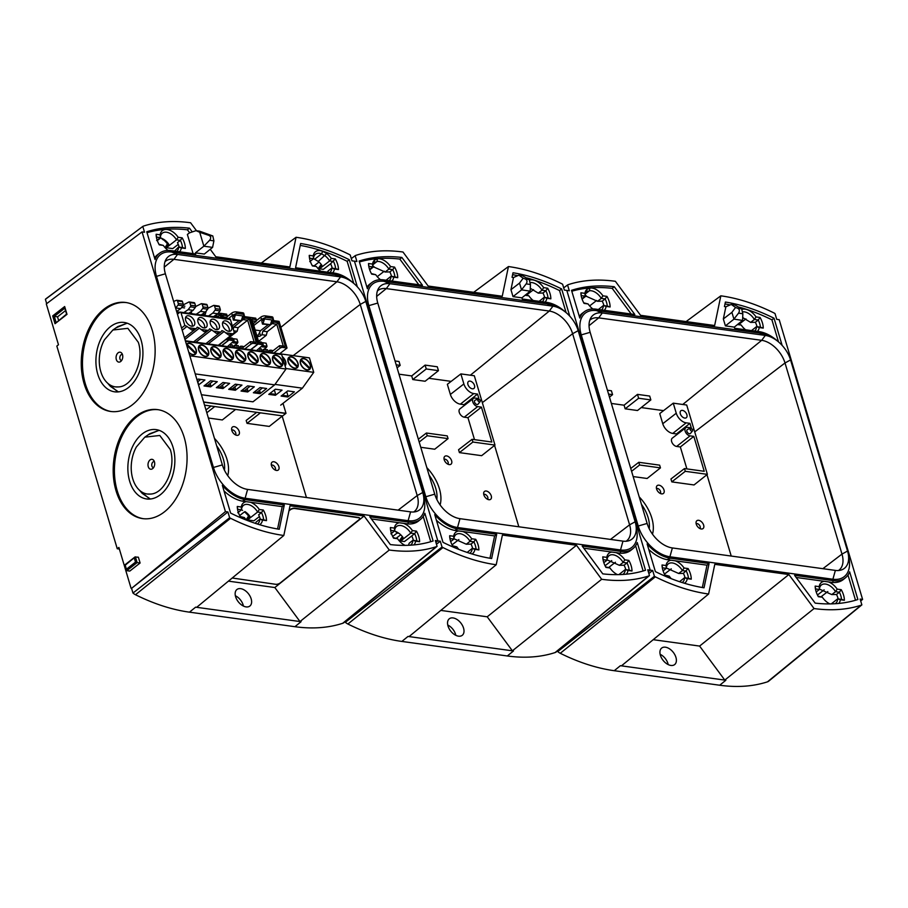 <?xml version="1.0" encoding="UTF-8"?>
<svg xmlns="http://www.w3.org/2000/svg" width="908" height="908" viewBox="0 0 908 908"><rect width="100%" height="100%" fill="white"/><g stroke="black" fill="none" stroke-linecap="round" stroke-linejoin="round"><path stroke-width="1.36" d="M203.596 401.96L285.997 413.322L283.024 403.334M285.997 413.322L282.694 415.909L204.538 405.138L282.694 415.909L285.793 413.481L203.653 402.165M229.27 331.329A6.004 3.7 52 0 0 229.134 328.639A6.004 3.7 52 0 0 222.585 322.783M222.721 325.473A6.004 3.7 52 0 0 226.387 330.364A6.004 3.7 52 0 0 230.859 330.818A6.004 3.7 52 0 0 231.608 326.698A6.004 3.7 52 0 0 227.942 321.818A6.004 3.7 52 0 0 223.47 321.364A6.004 3.7 52 0 0 222.721 325.473M216.921 329.638A6.004 3.7 52 0 0 216.785 326.937A6.004 3.7 52 0 0 210.236 321.08M210.372 323.77A6.004 3.7 52 0 0 214.038 328.662A6.004 3.7 52 0 0 218.51 329.116A6.004 3.7 52 0 0 219.259 324.996A6.004 3.7 52 0 0 215.593 320.115A6.004 3.7 52 0 0 211.121 319.661A6.004 3.7 52 0 0 210.372 323.77M204.572 327.936A6.004 3.7 52 0 0 204.436 325.234A6.004 3.7 52 0 0 197.887 319.378M198.023 322.068A6.004 3.7 52 0 0 201.689 326.959A6.004 3.7 52 0 0 206.173 327.413A6.004 3.7 52 0 0 206.911 323.293A6.004 3.7 52 0 0 203.244 318.413A6.004 3.7 52 0 0 198.773 317.959A6.004 3.7 52 0 0 198.023 322.068M192.224 326.233A6.004 3.7 52 0 0 192.087 323.532A6.004 3.7 52 0 0 185.538 317.675M185.675 320.365A6.004 3.7 52 0 0 189.341 325.257A6.004 3.7 52 0 0 193.824 325.711A6.004 3.7 52 0 0 194.573 321.591A6.004 3.7 52 0 0 190.896 316.71A6.004 3.7 52 0 0 186.424 316.256A6.004 3.7 52 0 0 185.675 320.365M213.471 316.676L217.772 313.759L219.986 310.876A1.328 0.885 -82.2 0 0 220.258 309.288L219.498 306.734A1.328 0.885 -82.2 0 0 218.556 306.087M208.534 315.995L212.835 313.078L215.048 310.196A1.328 0.885 -82.2 0 0 215.321 308.606L214.56 306.053A1.328 0.885 -82.2 0 0 213.618 305.406L207.977 308.255M212.835 313.078L217.772 313.759M176.606 311.444L180.726 308.652L182.939 305.78A1.328 0.885 -82.2 0 0 183.223 304.18L182.451 301.626A1.328 0.885 -82.2 0 0 181.509 300.979M181.566 328.06L184.835 325.495L181.044 312.795A1.328 0.885 -82.2 0 0 179.875 312.273L177.423 314.191M175.607 308.096L178.002 305.099A1.328 0.885 -82.2 0 0 178.274 303.499L177.514 300.945A1.328 0.885 -82.2 0 0 176.572 300.298L173.621 301.433M175.789 307.971L180.726 308.652M193.858 302.682A1.328 0.885 97.8 0 1 194.8 303.329L195.572 305.882A1.328 0.885 97.8 0 1 195.288 307.483L193.075 310.354L188.773 313.271M183.836 312.59L188.138 309.673L190.351 306.802A1.328 0.885 -82.2 0 0 190.623 305.201L189.863 302.648A1.328 0.885 -82.2 0 0 188.921 302.001L183.28 304.85M206.207 304.384A1.328 0.885 97.8 0 1 207.149 305.031L207.909 307.585A1.328 0.885 97.8 0 1 207.637 309.185L205.424 312.057L201.122 314.974M207.149 305.031L202.212 304.35A1.328 0.885 -82.2 0 0 201.27 303.703L195.629 306.552M207.637 309.185L202.7 308.504A1.328 0.885 -82.2 0 0 202.972 306.904L207.909 307.585M229.27 319.083A1.328 0.885 97.8 0 1 230.439 319.593L234.412 332.918L218.533 345.335M205.946 343.599L220.78 331.999A9.67 5.97 -128 0 0 221.893 330.58L224.083 331.522L208.238 343.916M208.261 330.421L204.152 331.726L200.997 329.422L208.261 330.421A9.67 5.97 52 0 0 208.431 330.296A9.67 5.97 52 0 0 209.544 328.878L211.734 329.82L195.89 342.214M184.438 337.708L196.083 328.594A9.67 5.97 -128 0 0 197.195 327.175L199.385 328.117L184.948 339.41M184.835 325.495A9.67 5.97 52 0 0 184.846 325.484L187.037 326.415L182.202 330.206M202.212 304.35L202.972 306.904M202.7 308.504L200.486 311.376L196.185 314.293M219.838 344.325L220.201 345.562M234.412 332.918L233.923 332.85A9.67 5.97 52 0 1 233.129 333.701A9.67 5.97 52 0 1 232.959 333.826L228.839 335.131L225.695 332.827A9.67 5.97 -128 0 1 224.083 331.522M216.49 333.429L213.346 331.125L220.61 332.124L216.49 333.429M191.804 330.024L188.648 327.72L195.912 328.719L191.804 330.024M200.997 329.422A9.67 5.97 -128 0 1 199.385 328.117M211.734 329.82A9.67 5.97 52 0 0 213.346 331.125M187.037 326.415A9.67 5.97 52 0 0 188.648 327.72M193.075 310.354L188.138 309.673M205.424 312.057L200.486 311.376M282.615 361.611A6.662 4.109 52 0 0 278.529 356.186A6.662 4.109 52 0 0 273.558 355.686A6.662 4.109 52 0 0 272.729 360.249A6.662 4.109 52 0 0 276.804 365.686A6.662 4.109 52 0 0 281.775 366.185A6.662 4.109 52 0 0 282.615 361.611M281.9 365.618A6.333 3.904 -128 0 1 281.571 365.924A6.333 3.904 -128 0 1 276.849 365.447A6.333 3.904 -128 0 1 272.979 360.283A6.333 3.904 -128 0 1 272.99 356.969L281.9 365.618M282.365 361.577A6.333 3.904 -128 0 1 282.354 364.891L273.444 356.242A6.333 3.904 -128 0 1 273.773 355.947A6.333 3.904 -128 0 1 278.495 356.424A6.333 3.904 -128 0 1 282.365 361.577M270.266 359.909A6.662 4.109 52 0 0 266.192 354.483A6.662 4.109 52 0 0 261.209 353.984A6.662 4.109 52 0 0 260.38 358.546A6.662 4.109 52 0 0 264.455 363.983A6.662 4.109 52 0 0 269.426 364.483A6.662 4.109 52 0 0 270.266 359.909M257.917 358.206A6.662 4.109 52 0 0 253.843 352.781A6.662 4.109 52 0 0 248.871 352.281A6.662 4.109 52 0 0 248.032 356.844A6.662 4.109 52 0 0 252.106 362.281A6.662 4.109 52 0 0 257.077 362.78A6.662 4.109 52 0 0 257.917 358.206M245.569 356.504A6.662 4.109 52 0 0 241.494 351.078A6.662 4.109 52 0 0 236.523 350.579A6.662 4.109 52 0 0 235.683 355.141A6.662 4.109 52 0 0 239.757 360.578A6.662 4.109 52 0 0 244.74 361.078A6.662 4.109 52 0 0 245.569 356.504M233.22 354.812A6.662 4.109 52 0 0 229.145 349.376A6.662 4.109 52 0 0 224.174 348.876A6.662 4.109 52 0 0 223.334 353.45A6.662 4.109 52 0 0 227.42 358.876A6.662 4.109 52 0 0 232.391 359.375A6.662 4.109 52 0 0 233.22 354.812M220.871 353.11A6.662 4.109 52 0 0 216.796 347.673A6.662 4.109 52 0 0 211.825 347.174A6.662 4.109 52 0 0 210.996 351.748A6.662 4.109 52 0 0 215.071 357.173A6.662 4.109 52 0 0 220.042 357.673A6.662 4.109 52 0 0 220.871 353.11M208.522 351.407A6.662 4.109 52 0 0 204.448 345.971A6.662 4.109 52 0 0 199.476 345.471A6.662 4.109 52 0 0 198.648 350.045A6.662 4.109 52 0 0 202.722 355.471A6.662 4.109 52 0 0 207.694 355.97A6.662 4.109 52 0 0 208.522 351.407M188.853 352.531A6.662 4.109 52 0 0 195.345 354.268A6.662 4.109 52 0 0 196.173 349.705A6.662 4.109 52 0 0 192.099 344.268A6.662 4.109 52 0 0 187.127 343.769A6.662 4.109 52 0 0 186.469 344.529M269.551 363.915A6.333 3.904 -128 0 1 269.222 364.221A6.333 3.904 -128 0 1 264.5 363.745A6.333 3.904 -128 0 1 260.63 358.581A6.333 3.904 -128 0 1 260.641 355.266L269.551 363.915M270.017 359.874A6.333 3.904 -128 0 1 270.005 363.189L261.095 354.551A6.333 3.904 -128 0 1 261.425 354.245A6.333 3.904 -128 0 1 266.146 354.722A6.333 3.904 -128 0 1 270.017 359.874M257.202 362.213A6.333 3.904 -128 0 1 256.873 362.519A6.333 3.904 -128 0 1 252.152 362.042A6.333 3.904 -128 0 1 248.281 356.878A6.333 3.904 -128 0 1 248.293 353.564L257.202 362.213M257.668 358.172A6.333 3.904 -128 0 1 257.656 361.486L248.747 352.849A6.333 3.904 -128 0 1 249.076 352.542A6.333 3.904 -128 0 1 253.797 353.019A6.333 3.904 -128 0 1 257.668 358.172M244.854 360.51A6.333 3.904 -128 0 1 244.524 360.816A6.333 3.904 -128 0 1 239.803 360.34A6.333 3.904 -128 0 1 235.932 355.176A6.333 3.904 -128 0 1 235.944 351.861L244.854 360.51M245.319 356.469A6.333 3.904 -128 0 1 245.308 359.795L236.398 351.146A6.333 3.904 -128 0 1 236.727 350.84A6.333 3.904 -128 0 1 241.449 351.317A6.333 3.904 -128 0 1 245.319 356.469M232.505 358.808A6.333 3.904 -128 0 1 232.176 359.114A6.333 3.904 -128 0 1 227.454 358.637A6.333 3.904 -128 0 1 223.584 353.484A6.333 3.904 -128 0 1 223.595 350.159L232.505 358.808M232.97 354.778A6.333 3.904 -128 0 1 232.959 358.093L224.049 349.444A6.333 3.904 -128 0 1 224.378 349.137A6.333 3.904 -128 0 1 229.1 349.614A6.333 3.904 -128 0 1 232.97 354.778M220.156 357.105A6.333 3.904 -128 0 1 219.838 357.411A6.333 3.904 -128 0 1 215.105 356.935A6.333 3.904 -128 0 1 211.235 351.782A6.333 3.904 -128 0 1 211.246 348.468L220.156 357.105M220.621 353.076A6.333 3.904 -128 0 1 220.61 356.39L211.7 347.741A6.333 3.904 -128 0 1 212.029 347.435A6.333 3.904 -128 0 1 216.751 347.912A6.333 3.904 -128 0 1 220.621 353.076M207.807 355.403A6.333 3.904 -128 0 1 207.489 355.709A6.333 3.904 -128 0 1 202.756 355.232A6.333 3.904 -128 0 1 198.886 350.079A6.333 3.904 -128 0 1 198.897 346.765L207.807 355.403M208.273 351.373A6.333 3.904 -128 0 1 208.261 354.688L199.351 346.039A6.333 3.904 -128 0 1 199.681 345.732A6.333 3.904 -128 0 1 204.402 346.209A6.333 3.904 -128 0 1 208.273 351.373M186.662 345.165L195.458 353.711A6.333 3.904 -128 0 1 195.141 354.006A6.333 3.904 -128 0 1 188.728 352.1M195.924 349.671A6.333 3.904 -128 0 1 195.912 352.985L187.003 344.336A6.333 3.904 -128 0 1 187.332 344.03A6.333 3.904 -128 0 1 192.053 344.507A6.333 3.904 -128 0 1 195.924 349.671M197.047 380.021L198.25 379.079L204.924 379.998L198.534 384.992M210.599 380.781L217.273 381.701L210.656 386.865L203.994 385.945L210.599 380.781M205.004 385.151L210.894 385.968L210.656 386.865M222.948 382.484L229.622 383.403L223.005 388.567L216.342 387.648L222.948 382.484M217.352 386.853L223.243 387.671L223.005 388.567M235.297 384.186L241.971 385.106L235.354 390.27L228.691 389.35L235.297 384.186M229.701 388.556L235.592 389.373L235.354 390.27M247.646 385.877L254.319 386.797L247.702 391.972L241.04 391.053L247.646 385.877M242.05 390.258L247.941 391.076L247.702 391.972M197.796 381.723L198.546 384.266M210.145 383.426L210.894 385.968M222.494 385.128L223.243 387.671M234.843 386.831L235.592 389.373M247.18 388.533L247.941 391.076M259.994 387.58L266.657 388.499L260.051 393.675L253.377 392.755L259.994 387.58M254.399 391.961L260.29 392.778L260.051 393.675M259.529 390.236L260.29 392.778M201.44 394.719L252.969 401.824L274.67 384.856L285.997 369.023L281.684 354.54L185.504 341.294M189.817 355.766L285.997 369.023M195.231 373.903L274.67 384.856M359.591 518.275A3.337 1.441 162.6 0 0 359.568 518.128A3.337 1.441 162.6 0 0 358.456 517.458L294.714 508.23A3.337 1.441 162.6 0 0 290.197 509.536L289.039 510.466M232.232 578.01L275.657 584.298A3.337 1.441 162.6 0 0 280.175 582.981L358.932 519.762A3.337 1.441 162.6 0 0 359.659 518.411A3.337 1.441 162.6 0 0 358.546 517.742L294.805 508.514A3.337 1.441 162.6 0 0 290.288 509.831L288.948 510.898M310.343 364.937A6.662 4.109 52 0 0 306.268 359.5A6.662 4.109 52 0 0 301.297 359A6.662 4.109 52 0 0 300.457 363.575A6.662 4.109 52 0 0 304.543 369A6.662 4.109 52 0 0 309.514 369.499A6.662 4.109 52 0 0 310.343 364.937M309.628 368.932A6.333 3.904 -128 0 1 309.31 369.238A6.333 3.904 -128 0 1 304.577 368.761A6.333 3.904 -128 0 1 300.707 363.609A6.333 3.904 -128 0 1 300.718 360.283L309.628 368.932M310.093 364.902A6.333 3.904 -128 0 1 310.082 368.217L301.172 359.568A6.333 3.904 -128 0 1 301.501 359.262A6.333 3.904 -128 0 1 306.223 359.738A6.333 3.904 -128 0 1 310.093 364.902M309.412 368.727L310.082 368.217M297.994 363.234A6.662 4.109 52 0 0 293.92 357.797A6.662 4.109 52 0 0 288.948 357.298A6.662 4.109 52 0 0 288.12 361.872A6.662 4.109 52 0 0 292.194 367.297A6.662 4.109 52 0 0 297.166 367.797A6.662 4.109 52 0 0 297.994 363.234M285.067 365.879A6.662 4.109 52 0 0 285.645 361.532A6.662 4.109 52 0 0 282.309 356.64M275.476 358.217A6.662 4.109 52 0 0 275.601 359.5M263.127 356.515A6.662 4.109 52 0 0 263.252 357.809M250.778 354.812A6.662 4.109 52 0 0 250.903 356.106M238.429 353.11A6.662 4.109 52 0 0 238.554 354.404M226.081 351.407A6.662 4.109 52 0 0 226.206 352.701M213.732 349.705A6.662 4.109 52 0 0 213.857 350.999M297.279 367.229A6.333 3.904 -128 0 1 296.961 367.536A6.333 3.904 -128 0 1 292.228 367.059A6.333 3.904 -128 0 1 288.358 361.906A6.333 3.904 -128 0 1 288.369 358.592L297.279 367.229M297.745 363.2A6.333 3.904 -128 0 1 297.733 366.514L288.823 357.865A6.333 3.904 -128 0 1 289.153 357.559A6.333 3.904 -128 0 1 293.874 358.036A6.333 3.904 -128 0 1 297.745 363.2M297.075 367.025L297.733 366.514M282.422 357.014A6.333 3.904 -128 0 1 285.396 361.498A6.333 3.904 -128 0 1 285.384 364.812L284.488 363.938M288.108 358.433L288.823 357.865M214.163 351.294A6.333 3.904 -128 0 1 213.993 349.966M223.05 351.487A6.333 3.904 -128 0 1 223.323 352.066M226.512 352.996A6.333 3.904 -128 0 1 226.342 351.668M235.399 353.189A6.333 3.904 -128 0 1 235.671 353.768M238.861 354.699A6.333 3.904 -128 0 1 238.691 353.371M247.748 354.892A6.333 3.904 -128 0 1 248.02 355.471M251.21 356.401A6.333 3.904 -128 0 1 251.039 355.073M260.085 356.594A6.333 3.904 -128 0 1 260.369 357.173M263.558 358.104A6.333 3.904 -128 0 1 263.388 356.765M272.434 358.297A6.333 3.904 -128 0 1 272.718 358.876M275.907 359.806A6.333 3.904 -128 0 1 275.737 358.467M200.736 379.419L197.603 381.871M213.085 381.122L207.489 385.503M225.434 382.824L219.838 387.194M237.782 384.527L232.187 388.896M250.131 386.229L244.536 390.599M262.48 387.932L256.885 392.301M275.374 389.203L282.048 390.122L275.43 395.286L268.768 394.378L275.374 389.203M269.778 393.573L275.669 394.39L275.43 395.286M274.364 389.997L275.669 394.39M300.457 360.136L301.172 359.568M287.723 390.905L294.396 391.825L287.779 396.989L281.117 396.07L287.723 390.905M282.127 395.275L288.018 396.092L287.779 396.989M286.712 391.7L288.018 396.092M280.708 405.15L302.398 388.17L313.737 372.337L309.412 357.865L185.346 340.761M212.029 354.018L211.746 353.076L212.029 354.018M210.985 350.511L210.701 349.58L210.985 350.511M285.85 368.5L313.737 372.337M274.999 384.39L302.398 388.17M199.976 346.629A6.662 4.109 52 0 0 199.805 347.639M207.762 355.913A6.333 3.904 -128 0 1 207.103 355.959M187.627 344.938A6.662 4.109 52 0 0 187.457 345.937M195.413 354.211A6.333 3.904 -128 0 1 194.755 354.256M187.718 346.186A6.333 3.904 -128 0 1 187.865 345.165M189.17 343.485A6.333 3.904 -128 0 1 189.738 343.269M194.176 354.472A6.662 4.109 52 0 0 194.902 354.551M200.066 347.889A6.333 3.904 -128 0 1 200.214 346.867M201.519 345.188A6.333 3.904 -128 0 1 202.087 344.972M206.525 356.174A6.662 4.109 52 0 0 207.251 356.254M189.772 313.408L189.568 312.727M191.202 311.626L191.815 313.691M176.719 311.796L179.932 312.239M179.409 312.647L176.867 312.295M181.611 307.506L184.574 307.914M182.826 305.928L184.857 306.2M217.046 314.259L220.02 314.667L218.533 316.211L214.89 315.712M218.885 317.414L218.533 316.211L217.273 317.198M220.02 314.667L220.928 317.698M225.876 339.592L228.793 340.001L228.135 337.821M222.188 317.879L220.848 313.362L218.351 313.01M221.45 345.744L228.793 340.001M206.252 310.979L204.822 315.485M204.096 315.382L203.619 313.283M227.045 316.779L231.699 313.147A3.337 1.407 -16.6 0 1 236.228 311.864L236.67 313.351L233.753 314.69A3.337 1.407 163.4 0 0 232.391 315.462L228.237 318.708M242.652 312.749A3.337 1.407 -16.6 0 1 243.775 313.419L244.445 316.166L242.652 312.749L236.228 311.864M242.039 318.368L243.741 317.028A3.337 1.407 163.4 0 0 244.445 316.166L235.399 314.917L233.878 319.673L241.29 320.694L242.799 315.939M231.256 337.901L232.743 338.684L229.134 337.992M232.017 339.024L231.109 337.878M232.096 338.014L232.879 339.138M227.477 346.572L234.105 340.727L233.662 339.251L229.838 338.718L229.293 336.925M223.674 318.084L222.778 315.042L227.091 315.644L226.648 314.157L221.064 313.385L222.415 317.902M223.323 316.869L227.023 317.38L227.091 315.644M233.765 341.646L237.896 342.214L237.34 343.372L232.437 342.691M232.902 347.321L232.164 344.847L230.019 344.586M229.066 346.788L228.714 345.596M230.382 344.609L231.109 347.072M239.076 348.173L238.339 345.698L234.559 345.335L232.732 346.754M235.24 347.639L234.559 345.335M236.557 345.46L237.283 347.923M241.414 348.49L240.733 346.186L242.731 346.311L243.06 347.424M243.855 346.811L242.731 346.311M244.082 316.722L244.819 318.084L249.144 318.674L256.204 342.35L252.379 341.828L252.81 343.303L251.073 344.019L250.381 341.703L241.653 348.524M252.379 341.828L250.381 341.703M249.144 318.674L247.646 320.218L243.321 319.627L242.776 317.789M254.161 342.078L247.646 320.218L238.123 327.674L237.158 331.284L233.787 330.818M244.819 318.084L233.799 327.084L233.265 329.071M240.733 346.186L238.906 347.605M251.073 344.019L244.763 348.956M238.123 327.674L233.799 327.084M252.81 343.303L257.906 344.007L249.961 317.369L244.377 316.597M227.023 317.38L225.763 318.368M228.317 337.685L229.009 340.023L221.677 345.766M250.563 349.75L257.906 344.007M230.235 338.775L229.667 338.185M233.878 319.673L233.367 320.081L232.686 317.04L235.399 314.917L233.753 314.69M241.29 320.694L233.367 320.081M236.67 313.351L243.094 314.236M238.872 320.842L232.334 325.949M237.896 342.214L236.988 339.183L232.72 338.605M237.158 331.284L229.418 337.333M237.34 343.372L234.82 345.346M229.009 340.023L234.105 340.727M256.169 320.785L260.812 317.153A3.337 1.407 -16.6 0 1 265.352 315.882L265.794 317.357L262.866 318.708A3.337 1.407 163.4 0 0 261.504 319.468L253.809 325.495M271.764 316.767A3.337 1.407 -16.6 0 1 272.899 317.425L273.569 320.184L271.764 316.767L265.352 315.882M271.151 322.374L272.865 321.035A3.337 1.407 163.4 0 0 273.569 320.184L264.512 318.935L263.002 323.691L270.402 324.712L271.923 319.956M260.369 341.907L261.867 342.702L258.247 341.998M261.129 343.031L260.221 341.896M261.209 342.032L262.003 343.156M256.589 350.579L263.218 344.745L262.775 343.258L258.95 342.736L251.891 319.06L256.215 319.65L255.772 318.175L250.188 317.403L258.122 344.041L250.79 349.784M252.435 320.887L256.135 321.398L256.215 319.65M262.877 345.664L267.009 346.232L266.464 347.378L261.549 346.708M262.015 351.328L261.277 348.865L259.132 348.593M258.19 350.806L257.838 349.614M259.495 348.615L260.233 351.078M268.189 352.179L267.451 349.716L263.672 349.342L261.844 350.772M264.364 351.657L263.672 349.342M265.669 349.466L266.407 351.929M270.539 352.508L269.846 350.193L271.844 350.318L272.173 351.441M272.968 350.817L271.844 350.318M273.206 320.728L273.932 322.09L278.257 322.692L285.316 346.368L281.491 345.846L281.934 347.321L280.186 348.036L279.494 345.71L270.777 352.542M281.491 345.846L279.494 345.71M278.257 322.692L276.758 324.235L272.445 323.645L271.889 321.795M283.273 346.084L276.758 324.235L267.236 331.692L266.271 335.302L261.947 334.7L260.528 335.812A1.668 0.704 -16.6 0 1 258.837 336.459A1.668 0.704 -16.6 0 1 257.69 336.119A1.668 0.704 -16.6 0 1 258.054 335.472L260.448 330.75L255.159 330.024M273.932 322.09L262.911 331.091L261.947 334.7M269.846 350.193L268.019 351.623M280.186 348.036L273.875 352.962M267.236 331.692L262.911 331.091M281.934 347.321L287.019 348.025L279.085 321.387L273.501 320.615M256.135 321.398L253.264 323.645M279.687 353.768L287.019 348.025M259.359 342.793L258.791 342.191M263.002 323.691L262.48 324.088L261.799 321.057L264.512 318.935L262.866 318.708M270.402 324.712L262.48 324.088M256.669 335.086L258.269 335.313M265.794 317.357L272.207 318.243M267.985 324.848L260.448 330.75M267.009 346.232L266.112 343.201L261.833 342.611M266.271 335.302L258.542 341.351M266.464 347.378L263.933 349.364M258.122 344.041L263.218 344.745M261.334 263.036L296.053 237.283A200.021 123.42 -128 0 1 349.308 254.478A6.662 4.109 -128 0 1 350.238 255.023L351.964 260.812L354.438 261.152L437.826 540.873L435.919 542.428L437.826 540.873L435.352 540.532L437.089 546.332A6.662 4.109 -128 0 1 436.419 546.661A200.021 123.42 -128 0 1 389.282 550.021L364.097 516.005L290.015 505.79L283.818 535.482A200.021 123.42 -128 0 1 230.564 518.286A6.662 4.109 -128 0 1 229.633 517.753L132.965 593.038A9.341 5.766 -128 0 0 135.496 594.74L230.564 518.286M135.496 594.74A202.7 125.066 -128 0 0 189.466 612.162L294.918 626.702A202.7 125.066 -128 0 0 342.691 623.297A9.341 5.766 -128 0 0 343.894 622.65L437.089 546.332M228.43 581.143L274.829 587.533L300.003 621.549L389.282 550.021M300.003 621.549A202.529 124.963 52 0 0 301.081 621.696L195.617 607.168A202.529 124.963 52 0 0 196.696 607.304L283.818 535.482M251.164 598.849A10.499 6.481 -128 0 1 249.779 606.101A10.499 6.481 -128 0 1 241.971 605.227A10.499 6.481 -128 0 1 235.603 596.704A10.499 6.481 -128 0 1 236.84 589.564A10.499 6.481 -128 0 1 244.695 590.268A10.499 6.481 -128 0 1 251.164 598.849M235.365 595.761A10.283 6.345 -128 0 1 243.151 604.978A10.283 6.345 -128 0 1 243.412 606.056M274.829 587.533L364.097 516.005M132.965 593.038L131.569 588.361L227.908 511.953L229.633 517.753M227.908 511.953L225.434 511.613L131.569 588.361M140.104 563.005L137.119 562.597L135.405 556.831L125.236 565.185L126.814 570.655L129.776 571.087L140.104 563.005L138.379 557.217L134.952 556.99L124.839 564.901M103.943 309.197A55.002 36.524 -82.2 0 0 81.414 368.432A55.002 36.524 -82.2 0 0 110.81 411.483A55.002 36.524 -82.2 0 0 132.42 404.752A55.002 36.524 -82.2 0 0 154.973 345.732A55.002 36.524 -82.2 0 0 125.837 302.5A55.002 36.524 -82.2 0 0 103.943 309.197M135.882 416.341A55.002 36.524 -82.2 0 0 113.352 475.565A55.002 36.524 -82.2 0 0 142.749 518.627A55.002 36.524 -82.2 0 0 164.371 511.896A55.002 36.524 -82.2 0 0 186.912 452.865A55.002 36.524 -82.2 0 0 157.776 409.644A55.002 36.524 -82.2 0 0 135.882 416.341M119.379 549.034L117.245 548.738L118.903 547.456L131.081 588.293M225.434 511.613L142.045 231.892L46.308 303.919L58.475 344.756L56.829 346.061L117.245 548.738M158.389 409.735A55.002 36.513 -82.2 0 0 137.119 416.511A55.002 36.513 -82.2 0 0 114.556 475.281A55.002 36.513 -82.2 0 0 143.373 518.695M126.45 302.602A55.002 36.513 -82.2 0 0 105.18 309.367A55.002 36.513 -82.2 0 0 82.617 368.137A55.002 36.513 -82.2 0 0 111.434 411.562M52.687 315.905L64.661 306.541L66.999 314.35L55.013 323.713L52.687 315.905L54.298 316.393L56.069 322.306M64.661 306.541L65.047 307.994M55.013 323.713L66.579 314.077M46.683 303.635L45.4 299.311L142.794 226.433L144.52 232.232L142.045 231.892M65.535 310.581L57.533 316.847L54.298 316.393L64.82 308.164M57.533 316.847L58.577 320.342M135.508 562.109L126.439 569.202L126.814 570.655L137.119 562.597L135.508 562.109L134.305 558.079M110.356 326.744A35.003 23.245 -82.2 0 0 96.021 364.437A35.003 23.245 -82.2 0 0 114.726 391.836A35.003 23.245 -82.2 0 0 128.482 387.546A35.003 23.245 -82.2 0 0 142.828 349.989A35.003 23.245 -82.2 0 0 124.282 322.476A35.003 23.245 -82.2 0 0 110.356 326.744M127.131 323.169L116.099 327.788M115.441 386.887L118.494 386.921C132.818 386.626 144.451 360.487 138.334 342.339L127.846 328.333L112.864 330.013L117.847 326.585L127.245 323.203M112.864 330.013L104.454 339.796A29.998 19.919 -82.2 0 0 100.266 369.579A29.998 19.919 -82.2 0 0 115.316 386.865A29.998 19.919 -82.2 0 0 118.494 386.921M118.415 391.881L110.299 386.275L107.575 383.119M118.119 352.803A5.005 3.326 -82.2 0 0 116.281 359.432A5.005 3.326 -82.2 0 0 120.514 361.634A5.005 3.326 -82.2 0 0 120.707 361.486A5.005 3.326 -82.2 0 0 121.695 353.121A5.005 3.326 -82.2 0 0 118.119 352.803M122.432 354.461A3.076 2.043 -82.2 0 0 121.093 354.812A3.076 2.043 -82.2 0 0 119.833 358.217A3.076 2.043 -82.2 0 0 121.593 360.544M108.245 383.891L117.915 391.927M142.295 433.876A35.003 23.245 -82.2 0 0 127.96 471.57A35.003 23.245 -82.2 0 0 146.665 498.969A35.003 23.245 -82.2 0 0 160.421 494.69A35.003 23.245 -82.2 0 0 174.767 457.121A35.003 23.245 -82.2 0 0 156.221 429.62A35.003 23.245 -82.2 0 0 142.295 433.876M159.07 430.313L148.276 434.728M147.38 494.02L150.444 494.066C164.757 493.759 176.39 467.631 170.273 449.483L159.785 435.477L144.815 437.157L149.786 433.718L159.184 430.347M144.815 437.157L136.393 446.929A29.998 19.919 -82.2 0 0 132.205 476.711A29.998 19.919 -82.2 0 0 147.266 494.009A29.998 19.919 -82.2 0 0 150.444 494.066M150.353 499.014L142.238 493.407L139.514 490.263M150.058 459.936A5.005 3.326 -82.2 0 0 148.22 466.576A5.005 3.326 -82.2 0 0 152.453 468.766A5.005 3.326 -82.2 0 0 152.646 468.63A5.005 3.326 -82.2 0 0 153.634 460.265A5.005 3.326 -82.2 0 0 150.058 459.936M154.371 461.604A3.076 2.043 -82.2 0 0 153.032 461.956A3.076 2.043 -82.2 0 0 151.772 465.35A3.076 2.043 -82.2 0 0 153.531 467.688M140.184 491.035L149.854 499.06M142.794 226.433A6.662 4.109 -128 0 1 143.453 226.103A200.021 123.42 -128 0 1 190.589 222.755L196.503 230.734M45.4 299.311A9.341 5.766 -128 0 1 46.013 298.732L129.878 236.08M210.236 249.291L215.775 256.76L289.868 266.975L296.053 237.283M353.734 283.375L347.151 261.3L349.262 259.688A193.359 119.3 -128 0 0 300.627 243.503L295.565 267.758L334.314 273.104A33.335 20.566 -128 0 1 353.053 282.808M349.262 259.688L357.366 286.883M420.688 519.251A33.335 20.566 -128 0 0 424.853 513.27L433.116 540.975A193.359 119.3 -128 0 1 390.383 544.584L369.806 516.788L408.555 522.123A33.335 20.566 -128 0 0 420.688 519.251L418.656 520.92A33.392 20.6 52 0 1 407.76 523.927L408.555 522.123M230.609 513.077L222.347 485.36A33.335 20.566 -128 0 0 245.557 499.661L284.306 505.007L279.255 529.262A193.359 119.3 -128 0 1 230.609 513.077M171.748 252.072L334.746 274.534L340.545 276.895A25.242 15.584 -128 0 1 346.209 278.563A25.242 15.584 -128 0 1 365.788 301.399L422.753 492.511A25.242 15.584 -128 0 1 423.503 495.654L424.331 500.353A31.689 19.556 -128 0 1 408.123 520.693L245.126 498.231A31.689 19.556 -128 0 1 213.448 467.472L156.482 276.361A31.689 19.556 -128 0 1 171.748 252.072L177.548 254.433L173.905 259.325L336.902 281.786A23.336 14.403 -128 0 1 360.238 304.441L417.203 495.552A23.336 14.403 -128 0 1 414.139 511.669A23.336 14.403 -128 0 1 413.696 511.987M334.746 274.534A31.689 19.556 -128 0 1 341.851 276.634L346.209 278.563M195.424 252.844L203.869 246.193L212.586 247.396L204.311 254.07L195.424 252.844L195.765 254.002L171.317 250.642A33.335 20.566 -128 0 0 159.638 253.162A33.335 20.566 -128 0 0 155.018 259.495L146.756 231.79A193.359 119.3 -128 0 1 189.5 228.18L192.269 231.926M209.612 240.268C211.201 238.134 210.996 236.511 208.976 235.422L199.726 232.289L203.869 246.193L209.612 240.268L213.902 240.858L212.586 247.396M199.726 232.289L196.003 230.666L199.476 231.143L212.79 235.944L213.902 240.858M196.003 230.666L189.466 232.868L187.377 234.457L193.086 253.638M280.856 327.334L336.902 281.786L340.545 276.895L177.548 254.433A25.242 15.584 -128 0 0 166.164 259.143A25.242 15.584 -128 0 0 165.381 273.785L222.358 464.896A25.242 15.584 -128 0 0 247.6 489.401L410.586 511.874A25.242 15.584 -128 0 0 416.454 511.476A25.242 15.584 -128 0 0 423.503 495.654M282.184 416.148L306.439 497.516M165.006 261.697A23.336 14.403 -128 0 1 165.415 261.334A23.336 14.403 -128 0 1 173.905 259.325L164.28 267.156M284.306 505.007L282.229 506.63L277.564 528.989M405.059 545.379A13.609 8.399 -128 0 1 405.025 545.356A13.609 8.399 -128 0 1 397.579 538.716L393.561 538.16A18.614 11.486 -128 0 1 390.792 531.101A18.614 11.486 -128 0 1 390.395 527.548L394.413 528.093A13.609 8.399 -128 0 1 399.486 522.792L407.76 523.927M371.383 518.922L399.486 522.792M430.744 541.713L423.219 516.459M403.617 523.36A13.609 8.399 -128 0 1 412.425 530.578L416.443 531.135A18.614 11.486 -128 0 1 418.792 536.549A18.614 11.486 -128 0 1 419.609 541.747L415.592 541.191A13.609 8.399 -128 0 1 413.9 544.913M416.443 531.135L414.627 533.677L410.745 533.144A11.622 7.173 52 0 0 396.626 526.447A11.622 7.173 52 0 0 394.651 530.93L390.769 530.397A16.616 10.249 52 0 0 390.951 531.793M410.257 545.197A11.622 7.173 52 0 0 410.949 544.743A11.622 7.173 52 0 0 412.879 540.294L416.761 540.827A16.616 10.249 52 0 0 416.08 537.309A16.616 10.249 52 0 0 414.627 533.677L411.733 535.936A16.639 10.272 52 0 1 413.412 540.374M416.761 540.827L419.609 541.747M412.425 530.578L410.745 533.144L400.632 541.009A11.691 7.207 52 0 0 399.929 539.908L402.346 536.605M408.486 545.288L409.168 543.245L412.879 540.294L415.592 541.191M394.413 528.093L394.651 530.93L390.894 533.825M404.378 545.027A11.622 7.173 52 0 0 405.32 545.367M393.243 537.593L397.579 538.716M390.395 527.548L390.769 530.397M394.662 530.794L397.466 533.132L398.862 533.234A11.668 7.196 52 0 1 403.004 537.479L399.929 539.908M400.632 541.009L404.491 541.543L411.778 535.936M397.261 532.917L392.676 536.48M395.718 531.498L398.056 532.678M331.284 258.383L335.302 258.939A18.614 11.486 -128 0 1 337.64 264.353A18.614 11.486 -128 0 1 338.457 269.551L334.439 268.995L331.749 268.11L335.62 268.643A16.616 10.249 52 0 0 334.939 265.113A16.616 10.249 52 0 0 333.486 261.481L329.604 260.948A11.622 7.173 52 0 0 325.064 255.806L321.602 253.843A11.622 7.173 52 0 0 315.485 254.251A11.622 7.173 52 0 0 313.51 258.723L313.26 255.908A13.609 8.399 -128 0 1 322.669 251.232L326.71 253.536A13.609 8.399 -128 0 1 331.284 258.383L329.604 260.948L319.491 268.825A11.691 7.207 52 0 0 318.776 267.724L321.205 264.41M334.439 268.995A13.597 8.388 -128 0 1 332.589 272.865M329.876 272.491A11.622 7.173 52 0 0 331.726 268.11L331.749 268.11M338.457 269.551L335.62 268.643M320.842 271.242A13.597 8.388 -128 0 1 316.427 266.509L312.42 265.953A18.603 11.475 -128 0 1 309.617 258.735A18.603 11.475 -128 0 1 309.253 255.364L313.26 255.908M312.114 265.408L316.427 266.509M335.302 258.939L330.591 263.74A16.639 10.272 -128 0 1 332.271 268.178M309.753 261.629L313.498 258.735L309.628 258.201A16.616 10.249 52 0 0 309.776 259.438M309.628 258.201L309.253 255.364M313.51 258.598L318.265 261.447A11.668 7.196 52 0 1 321.863 265.284L318.776 267.724M319.491 268.825L323.339 269.347L330.637 263.74M318.992 262.06L314.304 265.704M331.726 268.11L328.015 271.049L327.697 272.184M347.151 261.3A193.347 119.3 52 0 0 300.23 245.41M159.638 253.162L157.538 254.739A33.392 20.6 52 0 0 154.542 257.895M189.647 232.811L187.423 229.815L189.5 228.18M187.423 229.815A193.347 119.3 52 0 0 147.028 232.698M224.015 490.933A33.392 20.6 52 0 0 242.232 501.125L282.229 506.63M242.232 501.125L245.557 499.661M246.488 520.136A13.597 8.388 -128 0 1 244.456 517.605L240.45 517.049A18.603 11.475 -128 0 1 237.646 509.819A18.603 11.475 -128 0 1 237.283 506.448L241.301 507.005A13.597 8.388 -128 0 1 246.397 501.693M250.472 502.26A13.597 8.388 -128 0 1 259.313 509.49L257.622 512.044A11.622 7.173 52 0 0 243.503 505.347A11.622 7.173 52 0 0 241.528 509.831L237.646 509.297A16.616 10.249 52 0 0 237.805 510.534M241.301 507.005L241.528 509.831L237.782 512.725M259.313 509.49L263.32 510.035L261.504 512.577L257.622 512.044L247.521 519.909A11.691 7.207 52 0 0 246.806 518.808L248.565 516.016A16.696 10.294 52 0 0 244.524 511.896M263.32 510.035A18.603 11.475 -128 0 1 265.669 515.449A18.603 11.475 -128 0 1 266.487 520.636L263.638 519.739A16.616 10.249 52 0 0 262.957 516.209A16.616 10.249 52 0 0 261.504 512.577L258.621 514.825A16.639 10.272 -128 0 1 260.301 519.274M257.327 523.995A11.622 7.173 52 0 0 257.827 523.655A11.622 7.173 52 0 0 259.756 519.206L263.638 519.739M255.659 523.451L256.045 522.145L259.756 519.206L262.469 520.08A13.597 8.388 -128 0 1 259.609 524.699M266.487 520.636L262.469 520.08M240.143 516.493L244.456 517.605M237.646 509.297L237.283 506.448M242.595 510.398L241.539 509.694M246.806 518.808L249.882 516.38A11.668 7.196 52 0 0 245.33 511.828L244.933 511.579M249.223 515.494L248.565 516.016M259.404 516.561L253.911 520.795L247.521 519.909M256.726 412.323L246.17 420.449L247.033 423.355L269.267 426.408L282.513 415.887M208.386 418.021L222.335 419.95L235.592 409.417M278.881 466.61A5.005 3.087 52 0 0 274.908 462.047A5.005 3.087 52 0 0 271.322 463.455A5.005 3.087 52 0 0 271.469 465.588A5.005 3.087 52 0 0 276.827 470.48A5.005 3.087 52 0 0 278.881 466.61M239.235 431.504A5.005 3.087 52 0 0 235.251 426.93A5.005 3.087 52 0 0 231.676 428.338A5.005 3.087 52 0 0 231.824 430.483A5.005 3.087 52 0 0 237.17 435.363A5.005 3.087 52 0 0 239.235 431.504M227.715 475.644A35.003 21.599 52 0 0 227.023 459.471A35.003 21.599 52 0 0 214.447 438.36M275.135 470.015A3.076 1.895 52 0 0 275.385 468.029A3.076 1.895 52 0 0 271.367 465.191M235.49 434.909A3.076 1.895 52 0 0 235.739 432.923A3.076 1.895 52 0 0 231.722 430.086M224.458 470.196A29.998 18.512 52 0 0 223.311 458.96A29.998 18.512 52 0 0 216.66 445.805M260.426 412.834L247.033 423.355M214.742 406.546L206.808 412.765M211.042 406.035L205.968 409.939M244.309 511.987L239.667 515.585M168.116 250.438A13.609 8.399 -128 0 1 163.315 245.421L159.297 244.865A18.614 11.486 -128 0 1 156.528 237.805A18.614 11.486 -128 0 1 156.131 234.253L160.148 234.809A13.609 8.399 -128 0 1 167.22 229.531A13.609 8.399 -128 0 1 178.172 237.283L182.179 237.839A18.614 11.486 -128 0 1 184.528 243.253A18.614 11.486 -128 0 1 185.346 248.452L181.328 247.895A13.609 8.399 -128 0 1 179.489 251.766M176.765 251.391A11.622 7.173 52 0 0 178.615 246.999L182.497 247.543A16.616 10.249 52 0 0 181.816 244.014A16.616 10.249 52 0 0 180.363 240.382L182.179 237.839M179.148 247.078A16.639 10.272 52 0 0 177.48 242.64L180.363 240.382L176.493 239.848A11.622 7.173 52 0 0 162.362 233.152A11.622 7.173 52 0 0 160.387 237.635L160.148 234.809M156.131 234.253L156.517 237.102A16.616 10.249 52 0 0 156.687 238.498M156.63 240.529L160.387 237.635L156.517 237.102M178.263 244.366L172.758 248.599L166.38 247.714L176.493 239.848L178.172 237.283M163.315 245.421L158.979 244.297M181.328 247.895L178.615 246.999L174.574 251.085M182.497 247.543L185.346 248.452M160.398 237.499L163.202 239.837L163.792 239.383L165.108 240.314A11.668 7.196 52 0 1 168.74 244.184L165.665 246.624L167.424 243.821A16.696 10.294 52 0 0 163.383 239.701M168.082 243.299L167.424 243.821M162.101 238.736A16.696 10.294 52 0 0 160.795 237.885L157.322 240.575M166.38 247.714A11.691 7.207 52 0 0 165.665 246.624M161.454 238.202L163.792 239.383M165.733 246.715L164.847 247.396M453.943 538.728L466.292 544.221L471.048 544.108A16.639 10.272 -128 0 1 472.466 547.751A16.639 10.272 -128 0 1 472.682 548.534M475.349 545.481A16.616 10.249 -128 0 1 476.03 549L478.879 549.919A18.614 11.486 52 0 0 475.713 539.307L473.897 541.849A16.616 10.249 -128 0 1 475.349 545.481M391.541 276.35A16.639 10.272 52 0 0 391.325 275.555A16.639 10.272 52 0 0 389.861 271.901L392.744 269.653A16.616 10.249 -128 0 1 394.197 273.285A16.616 10.249 -128 0 1 394.878 276.815L397.727 277.712A18.603 11.475 52 0 0 394.571 267.111L390.565 266.566A13.609 8.399 52 0 0 377.444 258.791L374.482 260.119A13.609 8.399 52 0 0 372.541 264.069L372.779 266.907A11.622 7.173 -128 0 1 374.516 262.616L374.754 262.423M530.351 282.558A11.622 7.173 -128 0 1 541.997 290.219L545.867 290.753L542.984 293.012A16.639 10.272 -128 0 1 544.437 296.655A16.639 10.272 -128 0 1 544.652 297.449M544.993 302.137A13.609 8.399 52 0 0 546.832 298.267L550.85 298.823A18.614 11.486 52 0 0 547.683 288.211L545.867 290.753A16.616 10.249 -128 0 1 547.32 294.385A16.616 10.249 -128 0 1 548.001 297.903L544.119 297.37A11.622 7.173 -128 0 1 542.269 301.762M463.557 628.12A10.499 6.481 52 0 0 457.076 619.528A10.499 6.481 52 0 0 449.233 618.836A10.499 6.481 52 0 0 447.996 625.975A10.499 6.481 52 0 0 454.352 634.488A10.499 6.481 52 0 0 462.172 635.373A10.499 6.481 52 0 0 463.557 628.12M455.805 635.316A10.283 6.345 52 0 0 455.532 634.238A10.283 6.345 52 0 0 447.746 625.033M625.805 569.645A16.639 10.272 52 0 0 625.578 568.851A16.639 10.272 52 0 0 624.125 565.196L627.008 562.949A16.616 10.249 -128 0 1 628.461 566.581A16.616 10.249 -128 0 1 629.142 570.111L631.991 571.007A18.603 11.475 52 0 0 628.824 560.406L624.817 559.861A13.597 8.388 52 0 0 615.976 552.631L611.901 552.064A13.597 8.388 52 0 0 606.805 557.376L607.032 560.202A11.622 7.173 -128 0 1 609.007 555.719A11.622 7.173 -128 0 1 623.126 562.415L627.008 562.949L628.824 560.406M481.433 407.125L477.665 406.602A4.903 3.03 -128 0 1 472.762 401.835A4.903 3.03 -128 0 1 473.374 398.464A4.903 3.03 -128 0 1 475.122 398.079L478.891 398.601L477.551 394.083L464.079 404.673L460.367 404.162A9.999 6.174 -128 0 1 450.368 394.447L447.349 384.311L460.878 373.903L474.316 375.753L494.985 445.079L481.649 455.68L459.425 452.615L458.563 449.721L472.092 439.313L491.841 442.026L481.433 407.125L467.961 417.703L464.26 417.192A5.005 3.087 -128 0 1 459.255 412.334A5.005 3.087 -128 0 1 459.891 408.895L473.374 398.464M483.862 494.86A5.005 3.087 -128 0 1 483.714 492.715A5.005 3.087 -128 0 1 487.29 491.319A5.005 3.087 -128 0 1 491.262 495.881A5.005 3.087 -128 0 1 489.208 499.74A5.005 3.087 -128 0 1 483.862 494.86M483.76 494.463A3.076 1.895 -128 0 1 487.778 497.3A3.076 1.895 -128 0 1 487.528 499.286M444.205 459.743A5.005 3.087 -128 0 1 444.069 457.609A5.005 3.087 -128 0 1 447.644 456.202A5.005 3.087 -128 0 1 451.616 460.765A5.005 3.087 -128 0 1 449.562 464.635A5.005 3.087 -128 0 1 444.205 459.743M444.103 459.346A3.076 1.895 -128 0 1 448.121 462.195A3.076 1.895 -128 0 1 447.882 464.17M467.926 384.515A4.426 2.735 -128 0 1 468.471 381.485A4.426 2.735 -128 0 1 471.774 381.803A4.426 2.735 -128 0 1 474.487 385.412A4.426 2.735 -128 0 1 473.931 388.454A4.426 2.735 -128 0 1 470.628 388.113A4.426 2.735 -128 0 1 467.926 384.515M480.173 401.597L478.085 404.151A2.497 1.544 -128 0 1 476.201 404.208A2.497 1.544 -128 0 1 474.544 402.085A2.497 1.544 -128 0 1 475.032 400.258L478.017 398.839A1.759 1.09 52 0 0 477.676 400.133A1.759 1.09 52 0 0 478.845 401.631A1.759 1.09 52 0 0 480.173 401.597L480.411 400.19L478.017 398.839M426.828 467.631A35.003 21.599 -128 0 1 439.404 488.731A35.003 21.599 -128 0 1 440.108 504.905M429.053 475.077A29.998 18.512 -128 0 1 435.704 488.22A29.998 18.512 -128 0 1 436.839 499.468M606.805 557.376L602.787 556.82A18.603 11.475 52 0 0 603.15 560.191A18.603 11.475 52 0 0 603.604 562.018A18.603 11.475 52 0 0 605.954 567.421L609.96 567.977A13.597 8.388 52 0 0 617.463 574.639M475.713 539.307L471.695 538.75A13.609 8.399 52 0 0 462.887 531.532L458.756 530.964A13.609 8.399 52 0 0 453.682 536.265L449.664 535.709A18.614 11.486 52 0 0 450.062 539.261A18.614 11.486 52 0 0 450.481 540.918A18.614 11.486 52 0 0 452.831 546.321L456.849 546.877A13.609 8.399 52 0 0 458.858 549.397M372.541 264.069L368.523 263.524A18.614 11.486 52 0 0 368.92 267.066A18.614 11.486 52 0 0 369.34 268.723A18.614 11.486 52 0 0 371.69 274.137L375.708 274.693A13.597 8.388 52 0 0 380.509 279.709M375.708 274.693L371.372 273.569M394.878 276.815L391.007 276.282A11.622 7.173 -128 0 1 389.203 280.617L389.748 280.742M391.859 281.026A13.597 8.388 52 0 0 393.709 277.156L397.727 277.712M386.025 280.231L391.007 276.282L393.709 277.156M368.523 263.524L368.898 266.362L372.779 266.907L369.556 269.392M369.079 267.769A16.616 10.249 -128 0 1 368.898 266.362M374.482 260.119L374.516 262.616L377.047 261.481A11.622 7.173 -128 0 1 388.874 269.108L392.744 269.653L394.571 267.111M389.907 271.912L385.14 272.025L388.874 269.12L390.565 266.566M530.295 288.29L538.262 293.125L541.997 290.219L543.676 287.654A13.609 8.399 52 0 0 529.648 280.084M547.683 288.211L543.676 287.654M550.85 298.823L548.001 297.903M546.832 298.267L544.119 297.37L539.136 301.331M525.085 295.27L528.819 295.792A13.609 8.399 52 0 0 533.223 300.514M528.819 295.792L525.641 294.828M449.664 535.709L450.039 538.558L453.921 539.091A11.622 7.173 -128 0 1 455.895 534.619A11.622 7.173 -128 0 1 470.015 541.316L473.897 541.849L471.002 544.096M450.22 539.965A16.616 10.249 -128 0 1 450.039 538.558M453.682 536.265L453.921 539.091L450.697 541.588M452.513 545.765L456.849 546.877M471.695 538.75L470.015 541.316L466.292 544.221M472.001 553.971A13.609 8.399 52 0 0 474.861 549.363L478.879 549.919M476.03 549L472.149 548.466A11.622 7.173 -128 0 1 470.219 552.915A11.622 7.173 -128 0 1 469.72 553.256M467.166 552.427L472.149 548.466L474.861 549.363M605.647 566.864L609.96 567.977M626.27 574.185A13.597 8.388 52 0 0 627.973 570.451L631.991 571.007M629.142 570.111L625.26 569.566A11.622 7.173 -128 0 1 623.331 574.026A11.622 7.173 -128 0 1 622.65 574.458M617.69 574.639A11.622 7.173 -128 0 1 616.873 574.344M618.904 574.616L625.26 569.566L627.973 570.451M602.787 556.82L603.15 559.668L607.032 560.202L603.82 562.676M603.309 560.906A16.616 10.249 -128 0 1 603.15 559.668M624.817 559.861L623.126 562.415L619.404 565.321L624.171 565.207M345.142 621.617L345.346 622.298L442.026 547.013L440.289 541.213L436.464 544.255M440.289 541.213L437.826 540.873L354.438 261.152L356.901 261.493L355.176 255.704L351.305 258.587M523.167 278.2L518.888 275.169L522.372 275.646L529.228 279.55L530.454 284.488L526.163 283.886L521.521 289.845L519.512 283.103L523.167 278.2L525.414 279.028C527.207 280.095 527.457 281.718 526.163 283.886M521.521 289.845L530.181 291.162L530.454 284.488M521.464 289.958L513.02 296.621L521.907 297.847L522.259 299.004L546.707 302.364A33.335 20.566 52 0 1 565.434 312.08M530.181 291.162L521.907 297.847M519.512 283.103L510.954 289.686L513.02 296.621M569.759 316.143L561.655 288.96A193.359 119.3 52 0 0 513.009 272.763L512.055 277.326L513.485 277.519L518.888 275.169M513.485 277.519L510.954 289.686M557.535 650.888L557.739 651.569L654.407 576.285L652.682 570.485L650.207 570.145L648.301 571.699L650.207 570.145L566.819 290.424L650.207 570.145L647.745 569.804L649.47 575.604L556.275 651.921A9.341 5.766 52 0 1 555.083 652.568L648.8 575.933A6.662 4.109 52 0 0 649.47 575.604M473.715 292.308L508.435 266.555A200.021 123.42 52 0 1 561.7 283.739A6.662 4.109 52 0 1 562.631 284.283L564.356 290.083L569.293 290.764L567.568 284.964L563.686 287.859M611.731 560.577L605.069 565.741M458.881 539.556L452.048 544.857M384.266 271.197L377.24 276.668M373.937 266.566L369.704 269.846M533.541 289.652L526.697 294.975M538.262 293.125L543.029 293.012M438.462 370.657L426.249 368.966L425.103 365.107L437.304 366.787L438.462 370.657L425.126 381.246L412.777 379.555L411.699 375.935L398.975 374.175M426.249 368.966L412.777 379.555M425.103 365.107L411.699 375.935M395.037 360.964L399.032 361.509L400.178 365.379L396.183 364.823M400.178 365.379L397.08 367.842M477.551 394.083L473.772 393.573A9.909 6.118 -128 0 1 463.875 383.948L460.878 373.903M464.317 405.479L464.079 404.673M474.498 439.642L467.961 417.703M494.985 445.079L472.898 442.037L459.425 452.615M472.898 442.037L472.092 439.313M426.397 433.014L447.247 435.885L448.064 438.621L427.214 435.749L426.397 433.014L418.361 439.2M427.214 435.749L419.201 442.037M448.064 438.621L434.728 449.222L420.767 447.292M607.055 559.827L619.404 565.321M385.14 272.025L372.791 266.532M458.756 530.964L454.624 530.385A33.392 20.6 -128 0 1 436.396 520.205M462.887 531.532L494.61 535.902L489.957 558.261M626.077 541.259A23.336 14.403 52 0 0 626.531 540.941A23.336 14.403 52 0 0 629.596 524.824L572.619 333.713A23.336 14.403 52 0 0 549.295 311.058L386.297 288.596A23.336 14.403 52 0 0 377.807 290.605A23.336 14.403 52 0 0 377.387 290.969M518.831 526.788L494.576 445.408M376.661 296.428L386.297 288.596L389.941 283.705A25.242 15.584 52 0 0 378.557 288.415A25.242 15.584 52 0 0 377.773 303.056L434.739 494.168A25.242 15.584 52 0 0 459.981 518.672L622.979 541.134A25.242 15.584 52 0 0 628.847 540.737A25.242 15.584 52 0 0 635.895 524.926A25.242 15.584 52 0 0 635.146 521.782L578.169 330.671A25.242 15.584 52 0 0 558.59 307.835L554.243 305.905A31.689 19.556 52 0 0 547.127 303.805L384.141 281.344L389.941 283.705L552.927 306.166L549.295 311.058L470.355 375.208M384.141 281.344A31.689 19.556 52 0 0 368.864 305.633L425.841 496.744A31.689 19.556 52 0 0 457.519 527.503L620.516 549.964A31.689 19.556 52 0 0 636.724 529.625L635.895 524.926M558.59 307.835A25.242 15.584 52 0 0 552.927 306.166L547.127 303.805M442.026 547.013A6.662 4.109 52 0 0 442.945 547.558A200.021 123.42 52 0 0 496.211 564.753L409.077 636.576A202.529 124.963 -128 0 1 408.01 636.44L513.463 650.968A202.529 124.963 -128 0 1 512.396 650.82L487.21 616.804L440.823 610.414M345.346 622.298A9.341 5.766 52 0 0 347.877 624.012A202.7 125.066 52 0 0 401.858 641.434L507.311 655.973A202.7 125.066 52 0 0 555.083 652.568M512.396 650.82L601.663 579.281A200.021 123.42 52 0 0 648.8 575.933M487.21 616.804L576.489 545.265L601.663 579.281M496.211 564.753L502.396 535.062L576.489 545.265M508.435 266.555L502.249 296.246L428.156 286.031L402.982 252.015A200.021 123.42 52 0 0 355.845 255.375A6.662 4.109 52 0 0 355.176 255.704M620.141 553.199L620.936 551.394L582.187 546.06L602.764 573.856A193.359 119.3 52 0 0 645.509 570.247L637.246 542.541A33.335 20.566 52 0 1 633.069 548.523L631.037 550.18A33.392 20.6 -128 0 1 620.141 553.199L615.976 552.631M454.624 530.385L457.95 528.933A33.335 20.566 52 0 1 434.739 514.632L443.002 542.337A193.359 119.3 52 0 0 491.637 558.534L496.699 534.279L494.61 535.902M372.019 282.433A33.335 20.566 52 0 1 383.709 279.902L422.458 285.248L401.881 257.452A193.359 119.3 52 0 0 359.148 261.05L367.399 288.767A33.335 20.566 52 0 1 372.019 282.433L369.919 284.011A33.392 20.6 -128 0 0 366.923 287.166M418.815 284.749L399.815 259.086L401.881 257.452M643.136 570.984L635.611 545.731M526.946 277.905A193.347 119.3 -128 0 1 559.544 290.571L566.115 312.636M559.544 290.571L561.655 288.96M457.95 528.933L496.699 534.279M359.409 261.958A193.347 119.3 -128 0 1 399.815 259.086M512.611 274.67A193.347 119.3 -128 0 1 517.753 275.657M611.901 552.064L583.765 548.182M620.936 551.394A33.335 20.566 52 0 0 633.069 548.523M451.174 381.371L428.848 378.296M688.105 568.567L684.087 568.022A13.609 8.399 52 0 0 675.28 560.803L671.137 560.225A13.609 8.399 52 0 0 666.063 565.536L666.313 568.363A11.622 7.173 -128 0 1 668.288 563.879A11.622 7.173 -128 0 1 682.407 570.587L686.289 571.121A16.616 10.249 -128 0 1 687.742 574.741A16.616 10.249 -128 0 1 688.423 578.271L691.26 579.179A18.614 11.486 52 0 0 688.105 568.567L683.395 573.368A16.639 10.272 -128 0 1 684.859 577.011A16.639 10.272 -128 0 1 685.075 577.806M603.933 305.621A16.639 10.272 52 0 0 603.707 304.827A16.639 10.272 52 0 0 602.254 301.172L605.137 298.925A16.616 10.249 -128 0 1 606.589 302.557A16.616 10.249 -128 0 1 607.27 306.075L610.108 306.983A18.603 11.475 52 0 0 606.953 296.383L602.946 295.838A13.609 8.399 52 0 0 589.837 288.052L586.874 289.391A13.609 8.399 52 0 0 584.922 293.341L585.161 296.167A11.622 7.173 -128 0 1 586.897 291.888L587.147 291.695M742.733 311.83A11.622 7.173 -128 0 1 754.378 319.491L758.259 320.025L755.365 322.272A16.639 10.272 -128 0 1 756.829 325.927A16.639 10.272 -128 0 1 757.045 326.721M757.374 331.397A13.609 8.399 52 0 0 759.224 327.538L763.242 328.094A18.614 11.486 52 0 0 760.075 317.482L758.259 320.025A16.616 10.249 -128 0 1 759.712 323.657A16.616 10.249 -128 0 1 760.393 327.175L756.512 326.642A11.622 7.173 -128 0 1 754.661 331.023M675.938 657.392A10.499 6.481 52 0 0 669.468 648.8A10.499 6.481 52 0 0 661.626 648.108A10.499 6.481 52 0 0 660.377 655.247A10.499 6.481 52 0 0 666.744 663.759A10.499 6.481 52 0 0 674.565 664.645A10.499 6.481 52 0 0 675.938 657.392M668.186 664.588A10.283 6.345 52 0 0 667.925 663.51A10.283 6.345 52 0 0 660.139 654.293M838.186 598.917A16.639 10.272 52 0 0 837.97 598.111A16.639 10.272 52 0 0 836.506 594.468L839.401 592.22A16.616 10.249 -128 0 1 840.853 595.852A16.616 10.249 -128 0 1 841.534 599.371L844.372 600.279A18.603 11.475 52 0 0 841.217 589.678L837.199 589.122A13.597 8.388 52 0 0 828.368 581.892L824.294 581.336A13.597 8.388 52 0 0 819.186 586.647L819.425 589.474A11.622 7.173 -128 0 1 821.4 584.99A11.622 7.173 -128 0 1 835.519 591.687L839.401 592.22L841.217 589.678M693.825 436.385L690.046 435.863A4.903 3.03 -128 0 1 685.143 431.107A4.903 3.03 -128 0 1 685.767 427.736A4.903 3.03 -128 0 1 687.504 427.35L691.283 427.861L689.944 423.355L676.46 433.933L672.76 433.422A9.999 6.174 -128 0 1 662.761 423.718L659.741 413.583L673.259 403.163L686.709 405.025L707.377 474.351L694.041 484.951L671.807 481.887L670.944 478.993L684.473 468.573L704.233 471.297L693.825 436.385L680.342 446.963L676.642 446.452A5.005 3.087 -128 0 1 671.648 441.606A5.005 3.087 -128 0 1 672.272 438.167L685.767 427.736M696.243 524.132A5.005 3.087 -128 0 1 696.107 521.986A5.005 3.087 -128 0 1 699.682 520.59A5.005 3.087 -128 0 1 703.655 525.153A5.005 3.087 -128 0 1 701.6 529.012A5.005 3.087 -128 0 1 696.243 524.132M696.141 523.734A3.076 1.895 -128 0 1 700.159 526.572A3.076 1.895 -128 0 1 699.909 528.558M656.597 489.015A5.005 3.087 -128 0 1 656.45 486.881A5.005 3.087 -128 0 1 660.025 485.474A5.005 3.087 -128 0 1 664.009 490.036A5.005 3.087 -128 0 1 661.943 493.895A5.005 3.087 -128 0 1 656.597 489.015M656.495 488.618A3.076 1.895 -128 0 1 660.513 491.455A3.076 1.895 -128 0 1 660.264 493.441M680.319 413.776A4.426 2.735 -128 0 1 680.864 410.745A4.426 2.735 -128 0 1 684.167 411.074A4.426 2.735 -128 0 1 686.879 414.684A4.426 2.735 -128 0 1 686.323 417.725A4.426 2.735 -128 0 1 683.02 417.385A4.426 2.735 -128 0 1 680.319 413.776M692.566 430.869L690.477 433.422A2.497 1.544 -128 0 1 688.593 433.468A2.497 1.544 -128 0 1 686.925 431.357A2.497 1.544 -128 0 1 687.424 429.529L690.409 428.111A1.759 1.09 52 0 0 690.057 429.405A1.759 1.09 52 0 0 691.238 430.903A1.759 1.09 52 0 0 692.566 430.869L692.793 429.461L690.409 428.111M639.221 496.903A35.003 21.599 -128 0 1 651.796 518.003A35.003 21.599 -128 0 1 652.489 534.176M641.434 504.337A29.998 18.512 -128 0 1 648.085 517.492A29.998 18.512 -128 0 1 649.231 528.74M819.186 586.647L815.18 586.091A18.603 11.475 52 0 0 815.543 589.462A18.603 11.475 52 0 0 815.997 591.29A18.603 11.475 52 0 0 818.335 596.692L822.353 597.237A13.597 8.388 52 0 0 829.844 603.911M666.063 565.536L662.057 564.98A18.614 11.486 52 0 0 662.454 568.533A18.614 11.486 52 0 0 662.874 570.179A18.614 11.486 52 0 0 665.224 575.593L669.23 576.149A13.609 8.399 52 0 0 671.25 578.668M584.922 293.341L580.916 292.785A18.614 11.486 52 0 0 581.302 296.337A18.614 11.486 52 0 0 581.733 297.994A18.614 11.486 52 0 0 584.071 303.397L588.1 303.953A13.597 8.388 52 0 0 592.901 308.981M588.1 303.953L583.765 302.841M607.27 306.075L603.389 305.542A11.622 7.173 -128 0 1 601.595 309.889L602.129 310.003M604.251 310.298A13.597 8.388 52 0 0 606.101 306.427L610.108 306.983M598.406 309.492L603.389 305.542L606.101 306.427M580.916 292.785L581.29 295.633L585.161 296.167L581.937 298.664M581.472 297.041A16.616 10.249 -128 0 1 581.29 295.633M586.874 289.391L586.897 291.888L589.428 290.753A11.622 7.173 -128 0 1 601.255 298.38L605.137 298.925L606.953 296.383M602.299 301.184L597.532 301.297L601.255 298.391L602.946 295.838M742.687 317.562L750.644 322.397L754.378 319.491L756.058 316.926A13.609 8.399 52 0 0 742.029 309.356M760.075 317.482L756.058 316.926M763.242 328.094L760.393 327.175M759.224 327.538L756.512 326.642L751.529 330.591M737.478 324.542L741.2 325.053A13.609 8.399 52 0 0 745.604 329.786M741.2 325.053L738.034 324.099M662.057 564.98L662.431 567.829L666.313 568.363L663.078 570.848M662.613 569.225A16.616 10.249 -128 0 1 662.431 567.829M664.906 575.025L669.23 576.149M684.087 568.022L682.407 570.587L678.673 573.481L666.324 567.999M684.394 583.242A13.609 8.399 52 0 0 687.254 578.634L691.26 579.179M688.423 578.271L684.541 577.738A11.622 7.173 -128 0 1 682.6 582.187A11.622 7.173 -128 0 1 682.101 582.527M679.547 581.688L684.541 577.738L687.254 578.634M818.029 596.136L822.353 597.237M838.651 603.457A13.597 8.388 52 0 0 840.365 599.723L844.372 600.279M841.534 599.371L837.653 598.837A11.622 7.173 -128 0 1 835.712 603.287A11.622 7.173 -128 0 1 835.042 603.729M830.071 603.911A11.622 7.173 -128 0 1 829.254 603.616M831.285 603.888L837.653 598.837L840.365 599.723M815.18 586.091L815.543 588.929L819.425 589.474L816.201 591.948M815.69 590.166A16.616 10.249 -128 0 1 815.543 588.929M837.199 589.122L835.519 591.687L831.796 594.581L836.552 594.479M652.682 570.485L648.857 573.527M735.548 307.471L731.28 304.43L734.754 304.918L741.62 308.822L742.846 313.748L738.545 313.158L733.914 319.105L731.905 312.363L735.548 307.471L737.807 308.3C739.589 309.367 739.838 310.979 738.545 313.158M733.914 319.105L742.574 320.433L742.846 313.748M733.857 319.23L725.401 325.881L734.3 327.107L734.64 328.265L759.088 331.636A33.335 20.566 52 0 1 777.827 341.351M742.574 320.433L734.3 327.107M731.905 312.363L723.335 318.958L725.401 325.881M782.14 345.415L774.036 318.231A193.359 119.3 52 0 0 725.401 302.035L724.448 306.598L725.878 306.791L731.28 304.43M725.878 306.791L723.335 318.958M654.407 576.285A6.662 4.109 52 0 0 655.338 576.83A200.021 123.42 52 0 0 708.603 594.025L621.469 665.848A202.529 124.963 -128 0 1 620.391 665.7L725.855 680.24A202.529 124.963 -128 0 1 724.777 680.081L814.056 608.553A200.021 123.42 52 0 0 861.193 605.193A6.662 4.109 52 0 0 861.862 604.876L860.126 599.076L862.6 599.416L860.693 600.971M861.862 604.876L768.667 681.193A9.341 5.766 52 0 1 767.464 681.84L861.193 605.193M686.107 321.58L720.827 295.826A200.021 123.42 52 0 1 774.093 313.01A6.662 4.109 52 0 1 775.012 313.555L776.737 319.355L779.212 319.695L862.6 599.416M824.112 589.848L817.45 595.012M671.262 568.828L664.44 574.128M678.673 573.481L683.44 573.379M596.647 300.469L589.621 305.928M586.33 295.838L582.096 299.118M745.933 318.912L739.089 324.247M750.644 322.397L755.411 322.283M650.843 399.917L638.642 398.237L637.484 394.378L649.697 396.058L650.843 399.917L637.507 410.518L625.158 408.816L624.08 405.206L611.356 403.447M638.642 398.237L625.158 408.816M637.484 394.378L624.08 405.206M607.418 390.236L611.413 390.781L612.571 394.651L608.576 394.095M612.571 394.651L609.472 397.114M689.944 423.355L686.164 422.833A9.909 6.118 -128 0 1 676.256 413.219L673.259 403.163M676.698 434.739L676.46 433.933M686.891 468.914L680.342 446.963M707.377 474.351L685.29 471.309L671.807 481.887M685.29 471.309L684.473 468.573M638.789 462.286L659.639 465.157L660.457 467.881L639.595 465.01L638.789 462.286L630.742 468.471M639.595 465.01L631.593 471.297M660.457 467.881L647.12 478.482L633.16 476.564M819.436 589.099L831.796 594.581M597.532 301.297L585.183 295.804M671.137 560.225L667.005 559.657A33.392 20.6 -128 0 1 648.789 549.465M675.28 560.803L707.003 565.173L702.338 587.521M838.47 570.519A23.336 14.403 52 0 0 838.924 570.213A23.336 14.403 52 0 0 841.988 554.096L785.011 362.973A23.336 14.403 52 0 0 761.676 340.33L598.69 317.868A23.336 14.403 52 0 0 590.2 319.877A23.336 14.403 52 0 0 589.78 320.24M731.224 556.059L706.957 474.68M589.054 325.688L598.69 317.868L602.322 312.965A25.242 15.584 52 0 0 590.938 317.686A25.242 15.584 52 0 0 590.155 332.317L647.132 523.439A25.242 15.584 52 0 0 672.374 547.944L835.371 570.406A25.242 15.584 52 0 0 841.228 570.008A25.242 15.584 52 0 0 848.276 554.198A25.242 15.584 52 0 0 847.527 551.054L790.562 359.943A25.242 15.584 52 0 0 770.983 337.106L766.624 335.177A31.689 19.556 52 0 0 759.519 333.077L596.522 310.615L602.322 312.965L765.319 335.427L761.676 340.33L682.748 404.48M596.522 310.615A31.689 19.556 52 0 0 581.256 334.893L638.233 526.016A31.689 19.556 52 0 0 669.911 556.774L832.897 579.236A31.689 19.556 52 0 0 849.105 558.885L848.276 554.198M770.983 337.106A25.242 15.584 52 0 0 765.319 335.427L759.519 333.077M724.777 680.081L699.603 646.076L653.204 639.686M557.739 651.569A9.341 5.766 52 0 0 560.27 653.283A202.7 125.066 52 0 0 614.239 670.706L719.704 685.234A202.7 125.066 52 0 0 767.464 681.84M699.603 646.076L788.87 574.537L814.056 608.553M708.603 594.025L714.789 564.333L788.87 574.537M720.827 295.826L714.641 325.518L640.549 315.303L615.363 281.287A200.021 123.42 52 0 0 568.238 284.647A6.662 4.109 52 0 0 567.568 284.964M832.534 582.471L833.328 580.666L794.579 575.332L815.157 603.116A193.359 119.3 52 0 0 857.89 599.518L849.638 571.802A33.335 20.566 52 0 1 845.462 577.794L843.43 579.452A33.392 20.6 -128 0 1 832.534 582.471L828.368 581.892M667.005 559.657L670.331 558.204A33.335 20.566 52 0 1 647.12 543.903L655.383 571.609A193.359 119.3 52 0 0 704.029 587.805L709.08 563.539L707.003 565.173M584.411 311.705A33.335 20.566 52 0 1 596.091 309.174L634.84 314.52L614.273 286.724A193.359 119.3 52 0 0 571.529 290.322L579.792 318.038A33.335 20.566 52 0 1 584.411 311.705L582.312 313.271A33.392 20.6 -128 0 0 579.315 316.427M631.196 314.009L612.196 288.347L614.273 286.724M855.518 600.256L847.993 575.002M739.328 307.176A193.347 119.3 -128 0 1 771.925 319.843L778.508 341.907M771.925 319.843L774.036 318.231M670.331 558.204L709.08 563.539M571.802 291.23A193.347 119.3 -128 0 1 612.196 288.347M725.004 303.942A193.347 119.3 -128 0 1 730.145 304.929M824.294 581.336L796.157 577.454M833.328 580.666A33.335 20.566 52 0 0 845.462 577.794M663.555 410.643L641.23 407.567M214.56 306.053L219.498 306.734M215.321 308.606L220.258 309.288M215.048 310.196L219.986 310.876M177.514 300.945L182.451 301.626M178.274 303.499L183.223 304.18M178.002 305.099L182.939 305.78M194.8 303.329L189.863 302.648M190.623 305.201L195.572 305.882M195.288 307.483L190.351 306.802M230.439 319.593L181.044 312.795M225.695 332.827L232.959 333.826M232.391 315.462L231.699 313.147M261.504 319.468L260.812 317.153M260.528 335.812L259.563 332.6M342.691 623.297L436.419 546.661M294.918 626.702L301.081 621.696M189.466 612.162L195.617 607.168M208.976 235.422L212.79 235.944M365.788 301.399L360.238 304.441L293.193 355.63M398.101 510.148L417.203 495.552L422.753 492.511M408.123 520.693L410.586 511.874M245.126 498.231L247.6 489.401M213.448 467.472L222.358 464.896M156.482 276.361L165.381 273.785M326.71 253.536L318.265 261.447M322.669 251.232L321.602 253.843L314.565 259.302M477.665 406.602L464.26 417.192M480.071 399.997L478.913 399.838L480.071 399.997M377.444 258.791L377.047 261.481L373.279 264.398M529.228 279.55L525.414 279.028M473.772 393.573L460.367 404.162M463.875 383.948L450.368 394.447M610.482 539.42L629.596 524.824L635.146 521.782M482.341 402.641L572.619 333.713L578.169 330.671M368.864 305.633L377.773 303.056M425.841 496.744L434.739 494.168M457.519 527.503L459.981 518.672M620.516 549.964L622.979 541.134M507.311 655.973L513.463 650.968M401.858 641.434L408.01 636.44M347.877 624.012L442.945 547.558M690.046 435.863L676.642 446.452M692.452 429.257L691.306 429.098L692.452 429.257M589.837 288.052L589.428 290.753L585.66 293.67M741.62 308.822L737.807 308.3M686.164 422.833L672.76 433.422M676.256 413.219L662.761 423.718M822.875 568.68L841.988 554.096L847.527 551.054M694.722 431.913L785.011 362.973L790.562 359.943M581.256 334.893L590.155 332.317M638.233 526.016L647.132 523.439M669.911 556.774L672.374 547.944M832.897 579.236L835.371 570.406M719.704 685.234L725.855 680.24M614.239 670.706L620.391 665.7M560.27 653.283L655.338 576.83M213.913 305.372L218.862 306.053M176.878 300.264L181.816 300.945M194.164 302.648L189.216 301.967M206.513 304.35L201.565 303.669M229.792 318.924L180.408 312.114M193.597 341.896L208.431 330.296M218.295 345.301L233.129 333.701M309.31 369.238L308.289 370.033M296.961 367.536L295.94 368.33M289.153 357.559L288.142 358.354M301.501 359.262L300.491 360.056M231.188 337.889L232.153 338.014M260.301 341.896L261.277 342.032M64.638 307.562L66.59 314.1M126.405 570.224L124.827 564.935M396.512 538.047L400.712 534.789M608.893 567.318L615.431 562.256M821.286 596.59L827.824 591.528"/></g></svg>

